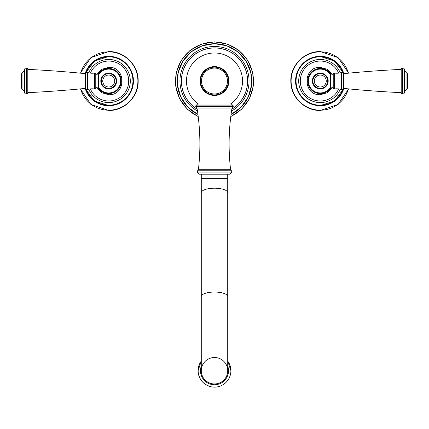 <?xml version="1.0" encoding="UTF-8"?>
<svg xmlns="http://www.w3.org/2000/svg" width="429" height="429" viewBox="0 0 429 429"><rect width="100%" height="100%" fill="white"/><g stroke="black" fill="none" stroke-linecap="round" stroke-linejoin="round"><path stroke-width="0.64" d="M197.045 172.061L231.955 172.061L229.837 174.179L199.163 174.179L197.045 172.061L197.914 170.2L231.086 170.2L230.555 169.283L198.445 169.283L197.914 170.2M231.424 104.027L197.576 104.027L195.726 105.883L233.274 105.883L231.424 104.027M197.195 109.186A33.054 33.054 0 0 1 214.5 47.968A33.054 33.054 0 0 1 231.805 109.186M231.794 109.266A33.119 33.119 0 0 0 214.5 47.903A33.119 33.119 0 0 0 197.206 109.266M231.521 111.09A34.551 34.551 0 0 0 214.5 46.471A34.551 34.551 0 0 0 197.479 111.09M214.5 66.608A14.414 14.414 0 0 0 200.086 81.022A14.414 14.414 0 0 0 214.5 95.436A14.414 14.414 0 0 0 228.914 81.022A14.414 14.414 0 0 0 214.5 66.608A14.414 14.414 0 0 0 200.086 81.022A14.414 14.414 0 0 0 214.5 95.436M214.5 68.066A12.956 12.956 0 0 1 227.456 81.022A12.956 12.956 0 0 1 214.5 93.978A12.956 12.956 0 0 1 201.544 81.022A12.956 12.956 0 0 1 214.5 68.066M214.5 383.96A13.224 13.224 0 0 1 201.276 370.736L201.276 296.562A13.224 4.521 180 0 1 214.5 292.042A13.224 4.521 180 0 1 227.724 296.562L227.724 370.736A13.224 13.224 0 0 1 214.5 383.96A13.224 13.224 0 0 1 201.276 370.736A13.224 13.224 0 0 1 214.5 357.513A13.224 13.224 0 0 1 227.724 370.736A13.224 13.224 0 0 1 214.5 383.96M406.955 73.187A7.534 7.534 0 0 1 404.375 69.208A1.587 1.587 -0 0 0 402.842 68.023L402.263 68.023L402.263 94.021L402.842 94.021A1.587 1.587 180 0 0 404.375 92.836A7.534 7.534 0 0 1 406.955 88.857A1.587 1.587 0 0 0 407.55 87.618L407.55 74.426A1.587 1.587 0 0 0 406.955 73.187L406.955 88.857M402.263 68.023A1.056 1.056 0 0 0 401.201 69.08L401.201 92.964A1.056 1.056 0 0 0 402.263 94.021M401.201 92.659L401.201 69.385A1110.697 1110.697 0 0 0 343.683 73.643L343.683 88.401A1110.697 1110.697 0 0 0 401.201 92.659M343.683 73.632L343.688 73.643A1.587 1.587 0 0 0 341.559 72.383L341.559 89.661A1.587 1.587 0 0 0 343.683 88.401L343.683 88.412M341.559 72.383A13.487 13.487 0 0 1 334.481 73.027L334.481 89.017A13.487 13.487 0 0 1 341.559 89.661M334.481 89.017A1.056 1.056 180 0 1 333.236 87.977L333.236 74.067A1.056 1.056 -0 0 1 334.481 73.027M333.236 87.119L333.236 74.925L330.539 74.925L330.539 87.119L333.236 87.119M338.626 88.926A19.981 19.981 0 0 1 300.3 81.022A19.981 19.981 0 0 1 338.626 73.118M320.281 73.616A7.406 7.406 0 0 1 327.686 81.022A7.406 7.406 0 0 1 320.281 88.428A7.406 7.406 0 0 1 312.875 81.022A7.406 7.406 0 0 1 320.281 73.616A7.406 7.406 0 0 1 327.686 81.022A7.406 7.406 0 0 1 320.281 88.428A7.406 7.406 0 0 1 312.875 81.022A7.406 7.406 0 0 1 320.281 73.616A7.406 7.406 0 0 1 327.686 81.022A7.406 7.406 0 0 1 320.281 88.428A7.406 7.406 0 0 1 312.875 81.022A7.406 7.406 0 0 1 320.281 73.616M22.045 88.857A7.534 7.534 0 0 1 24.625 92.836A1.587 1.587 180 0 0 26.158 94.021L26.737 94.021L26.737 68.023L26.158 68.023A1.587 1.587 0 0 0 24.625 69.208A7.534 7.534 0 0 1 22.045 73.187A1.587 1.587 0 0 0 21.45 74.426L21.45 87.618A1.587 1.587 0 0 0 22.045 88.857L22.045 73.187M26.737 94.021A1.056 1.056 0 0 0 27.799 92.964L27.799 69.08A1.056 1.056 0 0 0 26.737 68.023M27.799 69.385L27.799 92.659A1110.697 1110.697 0 0 0 85.317 88.401L85.317 73.643A1110.697 1110.697 0 0 0 27.799 69.385M85.317 88.412L85.312 88.401A1.587 1.587 0 0 0 87.441 89.661L87.441 72.383A1.587 1.587 0 0 0 85.317 73.643L85.317 73.632M87.441 89.661A13.487 13.487 0 0 1 94.519 89.017L94.519 73.027A13.487 13.487 0 0 1 87.441 72.383M94.519 73.027A1.056 1.056 0 0 1 95.764 74.067L95.764 87.977A1.056 1.056 180 0 1 94.519 89.017M98.461 87.119L98.461 74.925L95.764 74.925L95.764 87.119L98.461 87.119A11.926 11.926 0 0 0 120.646 81.022A11.926 11.926 0 0 0 98.461 74.941M90.374 73.118A19.981 19.981 0 0 1 128.7 81.022A19.981 19.981 0 0 1 90.374 88.926M108.719 88.428A7.406 7.406 0 0 1 101.314 81.022A7.406 7.406 0 0 1 108.719 73.616A7.406 7.406 0 0 1 116.125 81.022A7.406 7.406 0 0 1 108.719 88.428A7.406 7.406 0 0 1 101.314 81.022A7.406 7.406 0 0 1 108.719 73.616A7.406 7.406 0 0 1 116.125 81.022A7.406 7.406 0 0 1 108.719 88.428A7.406 7.406 0 0 1 101.314 81.022A7.406 7.406 0 0 1 108.719 73.616A7.406 7.406 0 0 1 116.125 81.022A7.406 7.406 0 0 1 108.719 88.428M231.955 172.061L197.045 171.911M197.152 108.945L231.848 108.945L232.432 108.038L196.568 108.038L197.152 108.945C200.295 129 200.729 149.115 198.445 169.283M232.432 108.038L233.274 106.489L195.726 106.489L196.568 108.038M231.07 114.291A37.167 37.167 0 0 0 214.5 43.855A37.167 37.167 0 0 0 197.93 114.291M231.049 114.446A37.296 37.296 0 0 0 214.5 43.726A37.296 37.296 0 0 0 197.951 114.446M230.797 116.409A38.959 38.959 0 0 0 214.5 42.063A38.959 38.959 0 0 0 198.203 116.409M214.5 67.139A13.884 13.884 0 0 0 200.616 81.022A13.884 13.884 0 0 0 214.5 94.906A13.884 13.884 0 0 0 228.384 81.022A13.884 13.884 0 0 0 214.5 67.139M227.724 174.179L227.724 178.432L201.276 178.432L201.276 174.179M227.724 178.432L227.724 192.723A13.224 4.521 180 0 0 214.5 188.202A13.224 4.521 180 0 0 201.276 192.723L201.276 178.432M227.724 366.087A14.018 14.018 0 0 1 214.5 384.754A14.018 14.018 0 0 1 201.276 366.087M227.724 361.046A16.393 16.393 0 0 1 214.5 387.13A16.393 16.393 0 0 1 201.276 361.046M404.375 69.208L404.375 92.836M402.842 68.023L402.842 94.021M328.185 81.022A7.904 7.904 0 0 0 320.281 73.118A7.904 7.904 0 0 0 312.376 81.022A7.904 7.904 0 0 0 320.281 88.926A7.904 7.904 0 0 0 328.185 81.022M331.285 87.119A12.58 12.58 0 0 1 307.7 81.022A12.58 12.58 0 0 1 331.285 74.925M340.235 72.801A21.584 21.584 0 0 0 298.697 81.022A21.584 21.584 0 0 0 340.235 89.243M342.964 89.511A24.222 24.222 0 0 1 296.058 81.022A24.222 24.222 0 0 1 342.964 72.528M343.865 88.417A24.721 24.721 0 0 1 295.56 81.022A24.721 24.721 0 0 1 343.865 73.627M348.386 73.182A29.177 29.177 0 0 0 291.103 81.022A29.177 29.177 0 0 0 348.386 88.862M312.553 81.022A7.727 7.727 0 0 0 320.281 88.749A7.727 7.727 0 0 0 328.008 81.022A7.727 7.727 0 0 0 320.281 73.295A7.727 7.727 0 0 0 312.553 81.022M320.281 75.048A5.974 5.974 0 0 1 326.255 81.022A5.974 5.974 0 0 1 320.281 86.996A5.974 5.974 0 0 1 314.307 81.022A5.974 5.974 0 0 1 320.281 75.048M24.625 92.836L24.625 69.208M26.158 94.021L26.158 68.023M100.815 81.022A7.904 7.904 0 0 0 108.719 88.926A7.904 7.904 0 0 0 116.624 81.022A7.904 7.904 0 0 0 108.719 73.118A7.904 7.904 0 0 0 100.815 81.022M97.715 74.925A12.58 12.58 0 0 1 121.3 81.022A12.58 12.58 0 0 1 97.715 87.119M88.765 89.243A21.584 21.584 0 0 0 130.303 81.022A21.584 21.584 0 0 0 88.765 72.801M86.036 72.528A24.222 24.222 0 0 1 132.942 81.022A24.222 24.222 0 0 1 86.036 89.511M85.135 73.627A24.721 24.721 0 0 1 133.44 81.022A24.721 24.721 0 0 1 85.135 88.417M80.614 88.862A29.177 29.177 0 0 0 137.897 81.022A29.177 29.177 0 0 0 80.614 73.182M116.447 81.022A7.727 7.727 0 0 0 108.719 73.295A7.727 7.727 0 0 0 100.992 81.022A7.727 7.727 0 0 0 108.719 88.749A7.727 7.727 0 0 0 116.447 81.022M108.719 86.996A5.974 5.974 0 0 1 102.745 81.022A5.974 5.974 0 0 1 108.719 75.048A5.974 5.974 0 0 1 114.693 81.022A5.974 5.974 0 0 1 108.719 86.996M230.555 169.283C228.271 149.115 228.705 129 231.848 108.945M231.955 171.911L231.086 170.2M233.274 106.489L233.274 105.883M195.726 106.489L195.726 105.883M230.512 104.027A28.03 28.03 0 0 0 214.5 52.992A28.03 28.03 0 0 0 198.488 104.027M231.043 114.473L241.13 107.164L248.252 96.949L251.608 84.953L250.836 72.528L246.021 61.041L237.693 51.786L226.78 45.78L214.5 43.704L202.22 45.78L191.307 51.786L182.979 61.041L178.164 72.528L177.392 84.958L180.748 96.949L187.87 107.164L197.957 114.473M230.77 116.634L241.693 109.191L249.512 98.541L253.346 85.897L252.756 72.694L247.806 60.441L239.066 50.536L227.526 44.101L214.5 41.87L201.474 44.101L189.934 50.536L181.194 60.441L176.244 72.694L175.654 85.897L179.488 98.541L187.307 109.191L198.23 116.634M227.724 192.723L227.724 296.562M201.276 192.723L201.276 296.562M201.276 361.041L198.101 370.736C198.675 379.172 203.035 384.523 211.175 386.792C216.388 387.752 221.042 386.556 225.15 383.204C228.882 379.885 230.802 375.729 230.899 370.736L227.724 361.041M330.539 74.941A11.926 11.926 0 0 0 308.354 81.022A11.926 11.926 0 0 0 330.539 87.103M332.55 87.119L327.499 92.669L320.281 94.723C302.606 95.57 302.606 66.474 320.281 67.321L327.499 69.375L332.55 74.925M343.516 88.916L334.572 100.971L320.281 105.561C307.169 105.899 295.404 94.133 295.742 81.022C295.404 67.911 307.169 56.145 320.281 56.483L334.572 61.074L343.516 73.128M348.654 88.889L338.106 104.462L320.281 110.468C305.051 110.832 291.221 97.64 290.867 82.411C289.655 66.205 304.038 51.126 320.281 51.577L338.106 57.583L348.654 73.155M96.45 74.925L101.501 69.375L108.719 67.321C126.394 66.474 126.394 95.57 108.719 94.723L101.501 92.669L96.45 87.119M85.484 73.128L94.428 61.074L108.719 56.483C121.831 56.145 133.596 67.911 133.258 81.022C133.596 94.133 121.831 105.899 108.719 105.561L94.428 100.971L85.484 88.916M80.346 73.155L90.894 57.583L108.719 51.577C124.453 51.169 138.572 65.288 138.165 81.022C138.572 96.756 124.453 110.875 108.719 110.468L90.894 104.462L80.346 88.889"/></g></svg>

